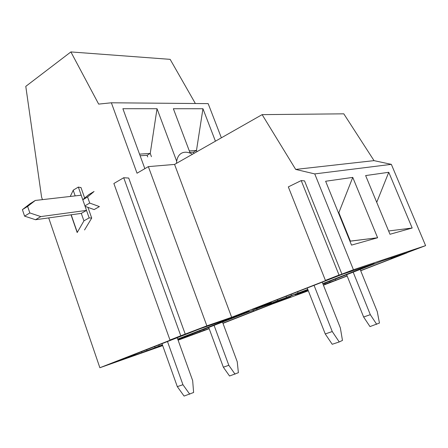 <?xml version="1.0" encoding="UTF-8"?>
<svg xmlns="http://www.w3.org/2000/svg" width="448" height="448" viewBox="0 0 448 448"><rect width="100%" height="100%" fill="white"/><g stroke="black" fill="none" stroke-linecap="round" stroke-linejoin="round"><path stroke-width="0.67" d="M222.51 322.073L237.233 361.749L238.392 372.686L229.544 376.006L223.345 367.198L228.822 365.305L235.043 374.17M214.077 325.354L228.822 365.305M208.723 327.438L223.345 367.198M177.218 337.725L192.662 380.604L193.614 392.493L184.083 396.071L177.313 386.641L182.941 384.714L189.739 394.206M167.485 341.533L182.941 384.714M161.997 343.678L177.313 386.641M360.175 269.438L377.255 311.606L379.456 323.036L369.981 326.592L363.625 316.999L370.322 314.675L376.701 324.33M353.175 272.154L370.322 314.675M346.634 274.697L363.625 316.999M322.23 282.15L340.362 327.947L342.468 340.424L339.248 341.942L332.209 344.277L325.248 333.95L332.254 331.542L339.248 341.942M314.059 285.342L332.254 331.542M307.233 288.008L325.248 333.95M178.119 337.098L99.865 367.735L162.686 345.615L99.865 367.735L48.692 217.907L99.865 367.735L178.119 337.098L169.977 340.01L113.87 183.495L123.715 177.733L113.87 183.495L169.977 340.01L178.119 337.098M185.298 334.286L128.71 178.052L123.715 177.733L180.79 335.77L169.977 340.01L180.79 335.77L123.715 177.733L128.71 178.052L185.298 334.286L180.79 335.77L206.864 325.847L185.298 334.286M148.355 166.622L206.864 325.847L231.655 317.285L206.864 325.847L148.355 166.622L174.569 164.422L231.655 317.285L332.931 277.743L231.655 317.285L174.569 164.422L262.136 114.632L174.569 164.422L148.355 166.622L137.032 173.214L148.355 166.622M111.367 102.788L137.032 173.214L111.367 102.788L208.163 103.622L221.368 137.816L208.163 103.622L111.367 102.788L98.666 104.104L111.367 102.788M70.885 51.929L98.666 104.104L70.885 51.929L25.782 86.369L41.58 197.086L42.454 199.634L41.58 197.086L25.782 86.369L70.885 51.929L170.145 59.349L195.362 103.516L170.145 59.349L70.885 51.929M273.325 302.887L259.801 307.563L177.845 339.461L259.801 307.563L290.17 297.102L256.956 309.775L256.586 308.812L256.956 309.775L290.909 296.817L273.325 302.887M253.59 311.08L222.925 323.193L258.815 309.266L253.59 311.08L253.226 310.117L253.59 311.08M209.121 328.513L178.024 339.959L187.561 336.605L187.264 335.793L187.561 336.605L192.534 334.673L192.237 333.855L192.534 334.673L206.758 329.493L200.094 331.834L199.763 330.926L200.094 331.834L204.148 330.26L203.812 329.353L204.148 330.26L209.121 328.513M177.906 339.623L183.254 337.355L177.906 339.623M381.567 261.128L405.434 253.114L391.138 258.653L405.434 253.114L381.567 261.128L322.924 283.903L381.567 261.128M394.414 257.55L391.138 258.653L390.869 258.003L391.138 258.653L394.414 257.55L360.651 270.62L394.414 257.55M347.105 275.867L323.355 284.99L324.996 284.43L324.542 283.276L324.996 284.43L330.977 282.111L325.276 284.071L330.131 282.19L329.762 281.249L330.131 282.19L335.804 280.241L335.339 279.082L335.804 280.241L347.105 275.867M297.522 294.151L308.196 290.472L294.963 294.767L308.006 289.979L294.963 294.767L303.57 291.805L297.522 294.151M307.938 289.806L306.107 290.438L307.938 289.806M342.462 274.26L374.248 263.586L322.801 283.584L374.248 263.586L342.462 274.26L263.614 305.021L342.462 274.26M307.787 289.419L271.538 303.106L277.732 300.698L277.334 299.667L277.732 300.698L293.104 295.131L286.507 297.394L291.558 295.434L291.116 294.291L291.558 295.434L298.122 293.177L297.573 291.771L298.122 293.177L307.787 289.419M255.791 308.538L271.538 303.106L271.146 302.086L271.538 303.106L252.045 309.54L270.866 302.534L263.614 305.021L270.866 302.534L252.045 309.54L262.063 306.09L255.791 308.538M236.376 315.65L224.174 320.41L200.609 328.574L127.915 357.011L200.609 328.574L224.174 320.41L236.376 315.65L249.222 311.214L177.705 339.08L249.222 311.214L236.376 315.65M162.428 344.898L141.893 352.671L117.466 361.06L131.04 356.082L135.223 354.446L127.915 357.011L135.134 354.189L131.04 356.082L117.466 361.06L128.89 356.838L123.833 359.022L141.893 352.671L141.546 351.68L141.893 352.671L146.978 350.683L146.625 349.692L146.978 350.683L162.484 345.05L155.025 347.659L154.633 346.562L155.025 347.659L159.174 346.041L158.777 344.938L159.174 346.041L162.428 344.898M272.339 304.018L222.981 323.35L272.339 304.018L308.325 290.797L272.339 304.018M323.434 285.186L347.155 276.002L323.434 285.186M360.707 270.754L407.042 252.818L360.707 270.754M413.521 250.118L401.178 254.895L425.6 245.633L353.433 269.741L325.416 280.398L332.931 277.743L325.416 280.398L288.322 186.889L301.218 180.578L288.322 186.889L325.416 280.398L339.03 275.078L301.218 180.578L304.55 180.897L301.218 180.578L339.03 275.078L341.953 274.221L304.55 180.897L341.953 274.221L353.433 269.741L314.754 173.914L295.68 169.417L262.136 114.632L343.801 113.831L374.035 160.636L391.339 164.354L425.6 245.633L353.433 269.741L314.754 173.914L391.339 164.354L425.6 245.633L413.521 250.118M178.102 340.183L209.188 328.703L178.102 340.183M196.963 151.687L196.487 150.433L189.308 150.903L196.487 150.433L202.95 108.735L215.426 141.193L202.95 108.735L196.487 150.433L193.424 152.18L193.894 153.434L193.424 152.18L196.487 150.433L196.963 151.687M144.855 168.661L122.881 108.702L157.03 108.718L176.686 161.241L157.03 108.718L150.231 153.44L139.53 154.134L150.231 153.44L151.424 156.671L150.231 153.44L147.095 155.299L147.694 156.934L147.095 155.299L150.231 153.44L157.03 108.718L122.881 108.702L144.855 168.661M190.148 153.126L173.37 108.724L202.95 108.735L173.37 108.724L190.148 153.126M189.885 152.421L193.424 152.18L189.885 152.421M295.68 169.417L374.035 160.636L391.339 164.354L314.754 173.914L295.68 169.417L262.136 114.632L343.801 113.831L374.035 160.636L295.68 169.417M365.63 175.571L388.758 172.29L412.177 228.015L389.978 234.27L365.63 175.571L388.758 172.29L376.729 202.328L388.758 172.29L412.177 228.015L389.978 234.27L365.63 175.571M325.629 181.25L352.755 177.397L377.608 237.754L351.518 245.106L325.629 181.25L352.755 177.397L338.845 212.671L338.442 212.85L338.845 212.671L350.375 241.102L377.608 237.754L351.518 245.106L325.629 181.25M140.134 155.77L147.095 155.299L140.134 155.77M349.944 241.22L350.375 241.102L338.845 212.671L352.755 177.397L377.608 237.754L349.944 241.22M286.07 296.262L286.507 297.394L286.07 296.262M270.754 302.238L270.866 302.534L270.754 302.238M388.612 230.978L412.177 228.015L388.612 230.978M324.906 283.136L325.276 284.071L324.906 283.136M40.796 216.591L29.837 212.94L24.584 216.138L35.532 219.727L40.796 216.591L86.509 210.392L81.284 213.388L35.532 219.727M81.01 187.617L78.344 187.079L73.186 190.193L75.174 195.894M70.258 196.454L73.214 190.271M77.179 232.54L83.938 220.87L81.284 213.388M78.344 187.079L81.189 195.205L35.308 200.452L27.63 206.405L29.837 212.94M27.63 206.405L22.4 209.642L30.1 203.683L35.308 200.452M24.584 216.138L22.4 209.642M84.549 229.936L91.706 218.086L89.141 217.896L83.888 220.858M89.141 217.896L81.189 195.205M176.49 163.33C176.781 158.239 178.522 154.829 181.72 153.098C184.811 151.62 188.401 151.995 192.489 154.235M85.098 206.354L94.125 209.591L99.4 206.59L89.718 203.067L84.918 205.85M82.757 199.685L88.838 194.578L94.063 191.498L87.573 196.963L89.718 203.067M87.573 196.963L82.79 199.774M77.218 232.176L71.193 214.788M71.03 214.81L77.146 232.445M80.959 187.471L84.678 198.072M87.948 207.374L91.706 218.086"/></g></svg>
